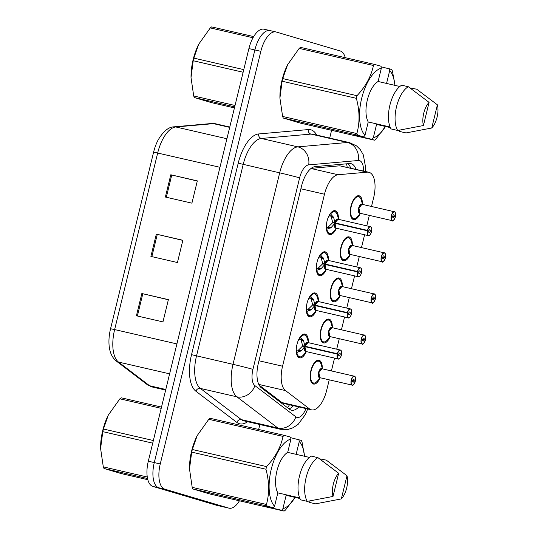 <?xml version="1.0" encoding="UTF-8"?>
<svg xmlns="http://www.w3.org/2000/svg" width="538" height="538" viewBox="0 0 538 538"><rect width="100%" height="100%" fill="white"/><g stroke="black" fill="none" stroke-linecap="round" stroke-linejoin="round"><path stroke-width="0.81" d="M316.102 310.977A12.226 5.548 -77 0 1 309.592 316.774A12.226 5.548 -77 0 1 309.444 316.734A12.226 5.548 -77 0 1 306.969 303.445A12.226 5.548 -77 0 1 315.08 292.948A12.226 5.548 -77 0 1 315.228 292.988A12.226 5.548 -77 0 1 318.395 301.004M326.122 269.861A12.226 5.548 -77 0 1 319.612 275.658A12.226 5.548 -77 0 1 319.464 275.617A12.226 5.548 -77 0 1 316.99 262.336A12.226 5.548 -77 0 1 325.1 251.831A12.226 5.548 -77 0 1 325.255 251.871A12.226 5.548 -77 0 1 328.415 259.894M336.142 228.751A12.226 5.548 -77 0 1 329.633 234.548A12.226 5.548 -77 0 1 329.485 234.507A12.226 5.548 -77 0 1 327.01 221.219A12.226 5.548 -77 0 1 335.127 210.721A12.226 5.548 -77 0 1 335.275 210.761A12.226 5.548 -77 0 1 338.442 218.778M306.075 352.087A12.226 5.548 -77 0 1 299.572 357.884A12.226 5.548 -77 0 1 299.417 357.844A12.226 5.548 -77 0 1 296.942 344.562A12.226 5.548 -77 0 1 305.059 334.058A12.226 5.548 -77 0 1 305.207 334.098A12.226 5.548 -77 0 1 308.375 342.121M330.016 337.118A12.226 5.548 -77 0 1 323.499 342.928A12.226 5.548 -77 0 1 323.351 342.894A12.226 5.548 -77 0 1 320.877 329.606A12.226 5.548 -77 0 1 328.987 319.108A12.226 5.548 -77 0 1 329.142 319.142A12.226 5.548 -77 0 1 332.302 327.185M340.036 296.001A12.226 5.548 -77 0 1 333.52 301.818A12.226 5.548 -77 0 1 333.372 301.778A12.226 5.548 -77 0 1 330.897 288.496A12.226 5.548 -77 0 1 339.014 277.991A12.226 5.548 -77 0 1 339.162 278.032A12.226 5.548 -77 0 1 342.329 286.068M350.063 254.891A12.226 5.548 -77 0 1 343.547 260.708A12.226 5.548 -77 0 1 343.392 260.668A12.226 5.548 -77 0 1 340.917 247.379A12.226 5.548 -77 0 1 349.034 236.881A12.226 5.548 -77 0 1 349.182 236.915A12.226 5.548 -77 0 1 352.35 244.958M360.083 213.781A12.226 5.548 -77 0 1 353.567 219.591A12.226 5.548 -77 0 1 353.419 219.551A12.226 5.548 -77 0 1 350.944 206.269A12.226 5.548 -77 0 1 359.054 195.765A12.226 5.548 -77 0 1 359.209 195.805A12.226 5.548 -77 0 1 362.37 203.848M319.996 378.227A12.226 5.548 -77 0 1 313.479 384.045A12.226 5.548 -77 0 1 313.331 384.004A12.226 5.548 -77 0 1 310.856 370.716A12.226 5.548 -77 0 1 318.967 360.218A12.226 5.548 -77 0 1 319.115 360.258A12.226 5.548 -77 0 1 322.282 368.295M259.161 385.161L282.033 402.592L283.815 403.473L311.502 409.855A22.926 10.404 103 0 0 326.64 390.48L329.236 379.835M371.502 206.471L373.675 197.554A22.926 10.404 103 0 0 368.826 172.261A22.926 10.404 103 0 0 367.286 172.16L338.086 174.736A22.926 10.404 103 0 0 324.488 194.218L282.558 366.203A22.926 10.404 103 0 0 285.476 390.575L309.572 408.934A22.926 10.404 103 0 0 311.22 409.781A22.926 10.404 103 0 0 311.502 409.855M368.826 172.261L339.754 165.812L311.166 168.34M331.408 370.924L334.535 358.1M336.707 349.189L339.263 338.718M341.435 329.814L344.562 316.99M346.728 308.079L349.283 297.608M351.455 288.698L354.582 275.873M356.755 266.962L359.303 256.498M361.475 247.588L364.603 234.763M366.775 225.852L369.33 215.382M239.423 500.804A22.926 10.404 -77 0 1 229.06 508.181L223.088 506.809A22.926 10.404 -77 0 1 222.806 506.735L158.851 487.798A22.926 10.404 -77 0 1 154.285 462.572L254.871 49.96A22.926 10.404 -77 0 1 270.009 30.579L264.037 29.207A22.926 10.404 -77 0 0 248.899 48.581L148.313 461.2A22.926 10.404 -77 0 0 152.879 486.419L216.834 505.357A22.926 10.404 -77 0 0 217.117 505.431L223.088 506.809A22.926 10.404 -77 0 1 222.806 506.735L158.851 487.798A22.926 10.404 -77 0 1 154.285 462.572L254.871 49.96A22.926 10.404 -77 0 1 270.009 30.579A22.926 10.404 -77 0 1 270.291 30.653M110.559 328.738L153.612 152.113A26.819 12.179 -77 0 1 158.206 139.833C163.391 131.252 168.643 126.921 173.949 126.84A7.64 6.732 85 0 1 175.825 126.968A30.565 13.874 103 0 0 157.688 152.947L114.634 329.572L110.559 328.738A26.819 12.179 -77 0 0 108.972 343.251C109.241 351.301 111.662 357.219 116.242 361.005A7.64 6.671 127.3 0 0 118.515 362.067L149.598 385.746A30.565 13.874 103 0 0 151.803 386.883A30.565 13.874 103 0 0 152.18 386.983L165.65 390.084M141.85 293.513L168.387 299.626L162.96 321.892L136.423 315.779L141.85 293.513L142.812 293.741L137.385 316.001M170.795 174.776L197.332 180.889L191.905 203.156L165.368 197.042L170.795 174.776L171.756 174.998L166.329 197.264M156.323 234.144L182.859 240.257L177.432 262.524L150.896 256.411L156.323 234.144L157.284 234.373L151.857 256.633M182.826 240.392L157.284 234.373M197.298 181.024L171.756 174.998M168.354 299.76L142.812 293.741M355.968 169.295A22.926 10.404 103 0 0 350.998 163.673A22.926 10.404 103 0 0 349.458 163.572L315.147 166.598A22.926 10.404 103 0 0 301.549 186.081L258.341 363.325A22.926 10.404 103 0 0 261.253 387.696L289.565 409.27A22.926 10.404 103 0 0 291.219 410.117A22.926 10.404 103 0 0 291.502 410.191A22.926 10.404 103 0 0 298.798 406.93M293.492 405.713A22.926 10.404 -77 0 1 288.98 408.819M229.06 508.181A22.926 10.404 -77 0 1 228.778 508.107L164.823 489.17A22.926 10.404 -77 0 1 160.257 463.951L260.843 51.332A22.926 10.404 -77 0 1 275.981 31.957A22.926 10.404 -77 0 1 276.263 32.031L340.218 50.969A22.926 10.404 -77 0 1 345.268 57.68M331.59 130.304L329.7 138.058M259.867 424.536L258.664 429.472M348.012 163.7A22.926 10.404 -77 0 1 350.662 168.078M355.288 381.059L355.349 381.072A4.432 2.011 103 0 0 354.421 376.385A4.432 2.011 103 0 0 351.442 380.117A4.432 2.011 103 0 0 352.323 384.993A4.432 2.011 103 0 0 355.262 381.449L355.275 381.455C353.513 384.966 352.491 386.19 352.215 385.127A4.586 2.078 -77 0 1 352.155 385.114A4.586 2.078 -77 0 1 351.227 380.131A4.586 2.078 -77 0 1 354.273 376.19A4.586 2.078 -77 0 1 354.327 376.21A4.586 2.078 -77 0 1 355.194 377.131M321.953 368.745A4.586 2.078 103 0 0 321.899 368.732A4.586 2.078 103 0 0 318.866 372.612A4.586 2.078 103 0 0 319.78 377.656A4.586 2.078 103 0 0 319.841 377.669A4.586 2.078 103 0 0 319.895 377.683M355.262 381.449L354.024 380.951A1.527 0.693 -77 0 1 353.029 382.182A1.527 0.693 -77 0 1 352.706 380.514A1.527 0.693 -77 0 1 353.715 379.203A1.527 0.693 -77 0 1 353.735 379.203A1.527 0.693 -77 0 1 354.058 380.823L352.706 380.514M318.496 360.924A11.459 5.205 103 0 0 318.274 360.843A11.459 5.205 103 0 0 318.133 360.81A11.459 5.205 103 0 0 315.503 361.529L318.146 360.823C318.973 360.379 321.139 363.5 321.119 364.334A11.17 5.064 -77 0 0 314.165 363.843A11.17 5.064 -77 0 0 310.742 378.685A11.17 5.064 -77 0 0 317.218 381.281C315.429 382.969 314.024 383.587 313.008 383.143L310.93 381.334A11.459 5.205 103 0 0 312.847 383.11A11.459 5.205 103 0 0 312.988 383.143A11.459 5.205 103 0 0 313.378 383.204M321.892 368.732L318.866 372.612L319.834 377.663A4.58 2.078 -77 0 1 318.866 372.612A4.58 2.078 -77 0 1 321.892 368.732L354.334 376.21C355.114 375.645 355.457 377.266 355.369 381.079M354.058 380.823L355.349 381.072M354.024 380.951L352.672 380.642M300.096 336.835L303.56 340.762L304.952 346.243L302.638 345.712L304.952 346.243M339.545 358.53A4.586 2.078 -77 0 1 338.301 358.967A4.586 2.078 -77 0 1 338.247 358.954A4.586 2.078 -77 0 1 337.286 354.105L304.858 346.633L301.092 350.877L296.223 352.74M337.286 354.105L337.487 354.145A4.432 2.011 103 0 0 338.415 358.833A4.432 2.011 103 0 0 341.395 355.1A4.432 2.011 103 0 0 340.514 350.225A4.432 2.011 103 0 0 337.582 353.769L305.012 346.257A4.58 2.085 -77 0 1 306.956 342.847M305.12 350.81A4.58 2.085 -77 0 1 304.911 346.647A4.586 2.078 103 0 0 305.873 351.496A4.586 2.078 103 0 0 305.927 351.509A4.586 2.078 103 0 0 305.988 351.522M308.045 342.592A4.586 2.078 103 0 0 307.985 342.571A4.586 2.078 103 0 0 305.006 346.257L307.985 342.578L340.359 350.036A4.586 2.078 -77 0 1 340.419 350.05A4.586 2.078 -77 0 1 341.287 350.971M337.582 353.769L338.812 354.266A1.527 0.693 -77 0 1 339.808 353.042A1.527 0.693 -77 0 1 339.828 353.049A1.527 0.693 -77 0 1 340.137 354.71A1.527 0.693 -77 0 1 339.122 356.022A1.527 0.693 -77 0 1 338.785 354.401L305.577 346.795M297.03 355.194A11.459 5.205 103 0 0 298.94 356.95A11.459 5.205 103 0 0 299.074 356.99A11.459 5.205 103 0 0 299.431 357.044M304.575 334.764A11.459 5.205 103 0 0 304.367 334.69A11.459 5.205 103 0 0 304.226 334.649A11.459 5.205 103 0 0 301.596 335.369M300.117 351.462L297.003 350.742L296.297 351.644M296.243 349.982L297.003 350.742M304.918 346.647L305.927 351.509L338.301 358.967C338.543 359.424 339.27 358.907 340.5 357.42C342.881 352.027 340.957 349.808 340.426 350.05L340.359 350.036A4.586 2.078 -77 0 0 337.38 353.715M302.638 345.712L301.152 340.204L300.507 339.222L298.825 339.391A8.406 3.813 103 0 0 298.637 339.673M301.536 335.43L304.246 334.663C305.376 334.723 306.371 335.907 307.225 338.2A11.17 5.077 -77 0 0 300.641 337.171M306.485 351.637L303.331 355.114C302.981 355.88 299.653 357.75 299.101 356.99L297.218 355.497M302.968 339.787L300.507 339.222A8.4 3.82 -77 0 1 301.556 338.2M297.662 350.897L302.544 346.102L306.942 347.064M304.858 346.633L302.544 346.102M338.785 354.401L337.487 354.145M338.812 354.266L306.969 346.929M364.044 339.841A1.527 0.693 -77 0 1 363.056 341.065A1.527 0.693 -77 0 1 362.726 339.397A1.527 0.693 -77 0 1 363.742 338.086A1.527 0.693 -77 0 1 364.078 339.707L365.376 339.962A4.432 2.011 103 0 0 364.448 335.275A4.432 2.011 103 0 0 361.462 339.007A4.432 2.011 103 0 0 362.35 343.883A4.432 2.011 103 0 0 365.282 340.339L362.699 339.525M331.973 327.635A4.586 2.078 103 0 0 331.919 327.622A4.586 2.078 103 0 0 328.893 331.495A4.586 2.078 103 0 0 329.801 336.539A4.586 2.078 103 0 0 329.861 336.553A4.586 2.078 103 0 0 329.915 336.566M364.078 339.707L362.726 339.397M328.523 319.814A11.459 5.205 103 0 0 328.294 319.733A11.459 5.205 103 0 0 328.153 319.7A11.459 5.205 103 0 0 325.53 320.419M320.957 340.238A11.459 5.205 103 0 0 322.867 342A11.459 5.205 103 0 0 323.008 342.034A11.459 5.205 103 0 0 323.399 342.087M331.919 327.622L328.893 331.495L329.861 336.553A4.58 2.078 -77 0 1 328.893 331.495A4.58 2.078 -77 0 1 331.912 327.622L364.293 335.08A4.586 2.078 -77 0 1 364.347 335.093A4.586 2.078 -77 0 1 365.215 336.015M330.413 336.68L327.238 340.171C325.45 341.852 324.044 342.471 323.029 342.034L320.951 340.218M325.51 320.433L328.167 319.707C329 319.269 331.166 322.39 331.146 323.224A11.17 5.064 -77 0 0 324.185 322.726A11.17 5.064 -77 0 0 320.769 337.568A11.17 5.064 -77 0 0 327.238 340.171M374.071 298.724A1.527 0.693 -77 0 1 373.076 299.955A1.527 0.693 -77 0 1 373.056 299.948A1.527 0.693 -77 0 1 372.747 298.287A1.527 0.693 -77 0 1 373.762 296.976A1.527 0.693 -77 0 1 374.098 298.597L375.396 298.846A4.432 2.011 103 0 0 374.468 294.158A4.432 2.011 103 0 0 371.489 297.891A4.432 2.011 103 0 0 372.37 302.766A4.432 2.011 103 0 0 375.302 299.222L372.72 298.415M342 286.525A4.586 2.078 103 0 0 341.939 286.505A4.586 2.078 103 0 0 338.913 290.385A4.586 2.078 103 0 0 339.828 295.429A4.586 2.078 103 0 0 339.881 295.443A4.586 2.078 103 0 0 339.942 295.456M374.098 298.597L372.747 298.287M338.543 278.697A11.459 5.205 103 0 0 338.315 278.623A11.459 5.205 103 0 0 338.18 278.583A11.459 5.205 103 0 0 335.551 279.303M330.984 299.121A11.459 5.205 103 0 0 332.887 300.883A11.459 5.205 103 0 0 333.029 300.924A11.459 5.205 103 0 0 333.419 300.977M341.939 286.512L338.913 290.385L339.881 295.443A4.58 2.078 -77 0 1 338.913 290.385A4.58 2.078 -77 0 1 341.939 286.512L374.314 293.963A4.586 2.078 -77 0 1 374.374 293.983A4.586 2.078 -77 0 1 375.242 294.905M340.433 295.57L337.259 299.054C335.47 300.742 334.071 301.361 333.049 300.917L330.978 299.108M335.537 279.316L338.194 278.597C339.021 278.153 341.186 281.28 341.166 282.114A11.17 5.064 -77 0 0 334.212 281.616A11.17 5.064 -77 0 0 330.789 296.458A11.17 5.064 -77 0 0 337.259 299.054M383.52 261.347A4.586 2.078 -77 0 1 382.283 261.791C382.558 262.853 383.581 261.629 385.342 258.119L384.092 257.615A1.527 0.693 -77 0 1 383.096 258.839A1.527 0.693 -77 0 1 382.767 257.177A1.527 0.693 -77 0 1 383.782 255.859A1.527 0.693 -77 0 1 384.125 257.487L385.416 257.736A4.432 2.011 103 0 0 384.488 253.048A4.432 2.011 103 0 0 381.509 256.781A4.432 2.011 103 0 0 382.39 261.656A4.432 2.011 103 0 0 385.329 258.112L385.322 258.119M352.02 245.409A4.586 2.078 103 0 0 351.96 245.395A4.586 2.078 103 0 0 348.933 249.269A4.586 2.078 103 0 0 349.848 254.313A4.586 2.078 103 0 0 349.902 254.333A4.586 2.078 103 0 0 349.962 254.339M384.125 257.487L382.774 257.171M348.563 237.588A11.459 5.205 103 0 0 348.342 237.507A11.459 5.205 103 0 0 348.2 237.473A11.459 5.205 103 0 0 345.571 238.193L348.214 237.48C349.041 237.043 351.206 240.163 351.186 240.997A11.17 5.064 -77 0 0 344.233 240.506A11.17 5.064 -77 0 0 340.81 255.342A11.17 5.064 -77 0 0 347.286 257.944C345.497 259.625 344.091 260.251 343.069 259.807L340.998 257.991A11.459 5.205 103 0 0 342.914 259.773A11.459 5.205 103 0 0 343.056 259.807A11.459 5.205 103 0 0 343.446 259.867M351.96 245.395L348.933 249.269L349.902 254.326A4.58 2.078 -77 0 1 348.933 249.269A4.58 2.078 -77 0 1 351.96 245.395L384.34 252.853A4.586 2.078 -77 0 1 384.394 252.867A4.586 2.078 -77 0 1 385.262 253.795M384.092 257.615L382.74 257.305M395.376 216.606L395.437 216.619A4.432 2.011 103 0 0 394.515 211.932A4.432 2.011 103 0 0 391.53 215.664A4.432 2.011 103 0 0 392.417 220.54A4.432 2.011 103 0 0 395.349 216.996L395.363 217.009C393.601 220.513 392.579 221.737 392.303 220.674A4.586 2.078 -77 0 1 392.242 220.661A4.586 2.078 -77 0 1 391.314 215.677A4.586 2.078 -77 0 1 394.361 211.743A4.586 2.078 -77 0 1 394.415 211.757A4.586 2.078 -77 0 1 395.282 212.678M362.04 204.299A4.586 2.078 103 0 0 361.987 204.279A4.586 2.078 103 0 0 358.96 208.159A4.586 2.078 103 0 0 359.868 213.203A4.586 2.078 103 0 0 359.929 213.216A4.586 2.078 103 0 0 359.983 213.23M395.349 216.996L394.112 216.498A1.527 0.693 -77 0 1 393.123 217.729A1.527 0.693 -77 0 1 392.794 216.061A1.527 0.693 -77 0 1 393.809 214.749A1.527 0.693 -77 0 1 394.146 216.37L392.794 216.061M358.59 196.471A11.459 5.205 103 0 0 358.362 196.397A11.459 5.205 103 0 0 358.221 196.357A11.459 5.205 103 0 0 355.591 197.076L358.234 196.37C359.061 195.926 361.233 199.053 361.206 199.887A11.17 5.064 -77 0 0 354.253 199.39A11.17 5.064 -77 0 0 350.837 214.232A11.17 5.064 -77 0 0 357.306 216.827C355.517 218.515 354.112 219.134 353.096 218.69L351.018 216.881M351.025 216.901A11.459 5.205 103 0 0 352.935 218.657A11.459 5.205 103 0 0 353.076 218.697A11.459 5.205 103 0 0 353.466 218.751M361.98 204.285L358.96 208.159L359.929 213.216A4.58 2.078 -77 0 1 358.96 208.159A4.58 2.078 -77 0 1 361.98 204.285L394.421 211.757C395.201 211.192 395.544 212.813 395.457 216.626M394.146 216.37L395.437 216.619M394.112 216.498L392.767 216.189M310.123 295.718L313.58 299.646L314.979 305.133L312.659 304.595L314.979 305.133M349.565 317.413A4.586 2.078 -77 0 1 348.328 317.857A4.586 2.078 -77 0 1 348.268 317.837A4.586 2.078 -77 0 1 347.313 312.988L314.878 305.517L311.112 309.76L306.243 311.63M347.313 312.988L347.514 313.035A4.432 2.011 103 0 0 348.436 317.723A4.432 2.011 103 0 0 351.422 313.99A4.432 2.011 103 0 0 350.534 309.115A4.432 2.011 103 0 0 347.602 312.659L315.033 305.147A4.58 2.085 -77 0 1 316.976 301.737M315.14 309.7A4.58 2.085 -77 0 1 314.932 305.53A4.586 2.078 103 0 0 315.893 310.379A4.586 2.078 103 0 0 315.947 310.399A4.586 2.078 103 0 0 316.008 310.406M318.066 301.475A4.586 2.078 103 0 0 318.012 301.462A4.586 2.078 103 0 0 315.033 305.14L318.012 301.462L350.386 308.92A4.586 2.078 -77 0 1 350.44 308.933A4.586 2.078 -77 0 1 351.307 309.861M347.602 312.659L348.839 313.156A1.527 0.693 -77 0 1 349.828 311.926A1.527 0.693 -77 0 1 350.157 313.593A1.527 0.693 -77 0 1 349.142 314.905A1.527 0.693 -77 0 1 348.806 313.284L315.598 305.685M307.05 314.078A11.459 5.205 103 0 0 308.96 315.84A11.459 5.205 103 0 0 309.101 315.873A11.459 5.205 103 0 0 309.458 315.927M314.602 293.647A11.459 5.205 103 0 0 314.387 293.573A11.459 5.205 103 0 0 314.246 293.54A11.459 5.205 103 0 0 311.616 294.259M310.144 310.352L307.023 309.632L306.317 310.527M306.263 308.873L307.023 309.632M314.938 305.53L315.954 310.392L348.328 317.857C348.563 318.308 349.296 317.797 350.52 316.31C352.901 310.917 350.978 308.691 350.446 308.94L350.386 308.92A4.586 2.078 -77 0 0 347.407 312.605M312.659 304.595L311.172 299.094L310.527 298.106L308.846 298.281A8.406 3.813 103 0 0 308.657 298.556M311.556 294.313L314.266 293.546L313.029 293.257M316.512 310.527L313.351 313.997C313.002 314.764 309.673 316.633 309.121 315.873L307.238 314.387M312.988 298.677L310.527 298.106A8.4 3.82 -77 0 1 311.576 297.084M307.682 309.78L312.565 304.985L316.963 305.947M314.878 305.517L312.565 304.985M348.806 313.284L347.514 313.035M348.839 313.156L316.99 305.819M320.144 254.609L323.6 258.536L324.999 264.017L322.686 263.486L324.999 264.017M359.586 276.303A4.586 2.078 -77 0 1 358.348 276.74A4.586 2.078 -77 0 1 358.295 276.727A4.586 2.078 -77 0 1 357.333 271.878L324.905 264.407L321.139 268.65L316.263 270.513M357.333 271.878L357.535 271.919A4.432 2.011 103 0 0 358.463 276.613A4.432 2.011 103 0 0 361.442 272.88A4.432 2.011 103 0 0 360.561 267.998A4.432 2.011 103 0 0 357.622 271.549L325.053 264.03A4.58 2.085 -77 0 1 326.996 260.621M325.167 268.583A4.58 2.085 -77 0 1 324.959 264.42A4.586 2.078 103 0 0 325.914 269.269A4.586 2.078 103 0 0 325.974 269.282A4.586 2.078 103 0 0 326.028 269.296M328.086 260.365A4.586 2.078 103 0 0 328.032 260.352A4.586 2.078 103 0 0 325.053 264.03L328.032 260.352L360.406 267.81A4.586 2.078 -77 0 1 360.46 267.823A4.586 2.078 -77 0 1 361.328 268.744M357.622 271.549L358.859 272.046A1.527 0.693 -77 0 1 359.855 270.816A1.527 0.693 -77 0 1 360.178 272.484A1.527 0.693 -77 0 1 359.169 273.795A1.527 0.693 -77 0 1 359.149 273.788A1.527 0.693 -77 0 1 358.826 272.174L325.618 264.568M317.07 272.968A11.459 5.205 103 0 0 318.98 274.723A11.459 5.205 103 0 0 319.121 274.763A11.459 5.205 103 0 0 319.478 274.817M324.622 252.537A11.459 5.205 103 0 0 324.407 252.463A11.459 5.205 103 0 0 324.266 252.423A11.459 5.205 103 0 0 321.637 253.142M320.164 269.235L317.043 268.523L316.344 269.417M316.29 267.756L317.043 268.523M324.959 264.42L325.974 269.282L358.348 276.74C358.584 277.198 359.317 276.68 360.547 275.2C362.928 269.8 361.005 267.581 360.467 267.823L360.406 267.81A4.586 2.078 -77 0 0 357.427 271.488M322.686 263.486L321.193 257.978L320.547 256.996L318.873 257.164A8.406 3.813 103 0 0 318.684 257.446M321.576 253.203L324.286 252.436L323.049 252.147M326.532 269.41L323.372 272.887C323.029 273.654 319.7 275.523 319.142 274.763L317.259 273.27M323.008 257.561L320.547 256.996A8.4 3.82 -77 0 1 321.603 255.974M317.702 268.67L322.592 263.876L326.983 264.837M324.905 264.407L322.592 263.876M358.826 272.174L357.535 271.919M358.859 272.046L327.017 264.709M330.164 213.492L333.627 217.419L335.019 222.907L332.706 222.369L335.019 222.907M369.613 235.187A4.586 2.078 -77 0 1 368.369 235.631A4.586 2.078 -77 0 1 368.315 235.617A4.586 2.078 -77 0 1 367.353 230.762L334.925 223.29L331.159 227.534L326.29 229.403M367.353 230.762L367.555 230.809A4.432 2.011 103 0 0 368.483 235.496A4.432 2.011 103 0 0 371.462 231.764A4.432 2.011 103 0 0 370.581 226.888A4.432 2.011 103 0 0 367.649 230.432L335.08 222.92A4.58 2.085 -77 0 1 337.023 219.511M335.187 227.473A4.58 2.085 -77 0 1 334.979 223.304A4.586 2.078 103 0 0 335.941 228.152A4.586 2.078 103 0 0 335.994 228.173A4.586 2.078 103 0 0 336.055 228.179M338.113 219.248A4.586 2.078 103 0 0 338.052 219.235A4.586 2.078 103 0 0 335.073 222.92L338.052 219.235L370.426 226.693A4.586 2.078 -77 0 1 370.487 226.706A4.586 2.078 -77 0 1 371.355 227.635M367.649 230.432L368.88 230.93A1.527 0.693 -77 0 1 369.875 229.706A1.527 0.693 -77 0 1 369.895 229.706A1.527 0.693 -77 0 1 370.205 231.367A1.527 0.693 -77 0 1 369.189 232.678A1.527 0.693 -77 0 1 369.169 232.678A1.527 0.693 -77 0 1 368.853 231.058L335.645 223.458M327.097 231.851A11.459 5.205 103 0 0 329 233.613A11.459 5.205 103 0 0 329.142 233.647A11.459 5.205 103 0 0 329.498 233.7M334.643 211.421A11.459 5.205 103 0 0 334.428 211.347A11.459 5.205 103 0 0 334.293 211.313A11.459 5.205 103 0 0 331.664 212.033M330.184 228.125L327.07 227.406L326.364 228.307M326.31 226.646L327.07 227.406M334.979 223.304L335.994 228.166L368.369 235.631C368.604 236.081 369.337 235.57 370.568 234.084C372.948 228.69 371.025 226.464 370.494 226.713L370.426 226.693A4.586 2.078 -77 0 0 367.447 230.378M332.706 222.369L331.22 216.868L330.574 215.886L328.893 216.054A8.406 3.813 103 0 0 328.705 216.33M331.603 212.086L334.313 211.326C335.443 211.387 336.432 212.564 337.292 214.857A11.17 5.077 -77 0 0 330.709 213.835M336.553 228.3L333.399 231.777C333.049 232.537 329.72 234.407 329.169 233.647L327.279 232.16M333.029 216.451L330.574 215.886A8.4 3.82 -77 0 1 331.623 214.857M327.723 227.561L332.612 222.759L337.003 223.721M334.925 223.29L332.612 222.759M368.853 231.058L367.555 230.809M368.88 230.93L337.037 223.593M100.599 448.389A35.911 16.301 -77 0 1 100.599 448.268A35.911 16.301 -77 0 1 102.758 430.407A35.911 16.301 -77 0 1 108.185 415.356A35.911 16.301 -77 0 1 108.313 415.101M152.711 443.151L102.792 431.651A41.258 18.729 -77 0 1 103.108 430.333A41.258 18.729 -77 0 1 103.437 429.021L153.35 440.521M161.198 408.335L119.887 398.819L108.299 415.121L103.437 429.021M119.887 398.819A41.258 18.729 -77 0 1 121.232 397.804L161.508 407.084M147.547 478.524L104.002 468.49A41.258 18.729 -77 0 1 103.296 466.876L147.271 477.011M104.002 468.49L120.956 473.514L147.829 479.708M102.792 431.651L100.599 448.504L103.296 466.876M191.017 77.485A35.911 16.301 -77 0 1 191.017 77.364A35.911 16.301 -77 0 1 193.176 59.503A35.911 16.301 -77 0 1 198.603 44.446A35.911 16.301 -77 0 1 198.73 44.197M243.129 72.247L193.209 60.74A41.258 18.729 -77 0 1 193.525 59.429A41.258 18.729 -77 0 1 193.855 58.117L243.768 69.617M253.008 37.747L210.304 27.909L198.717 44.21L193.855 58.117M210.304 27.909A41.258 18.729 -77 0 1 211.649 26.9L253.674 36.584M234.689 106.867L194.413 97.586A41.258 18.729 -77 0 1 193.714 95.972L235.025 105.488M194.413 97.586L211.373 102.61L234.434 107.923M193.209 60.74L191.017 77.593L193.714 95.972M281.609 510.246L272.517 508.148L264.192 505.68L273.284 507.778L267.144 506.076L192.9 488.975L209.854 493.992L284.104 511.1L281.609 510.246L282.887 508.719A35.911 16.301 -77 0 0 295.039 497.381M290.648 437.67L301.334 440.414A41.258 18.729 -77 0 1 302.033 442.028L304.535 456.204M298.846 439.559L299.283 441.476A35.911 16.301 -77 0 1 304.515 456.271M295.349 496.91L285.443 510.091A41.258 18.729 -77 0 1 284.104 511.1M299.935 498.511L286.149 495.337L282.887 508.719M319.572 458.827L326.27 460.111L346.983 475.74A15.279 6.94 -77 0 1 341.334 498.908L315.611 503.837L308.973 502.31L309.289 501.026M341.334 498.908L346.983 475.74M299.283 441.476L296.142 454.341M189.497 468.874A35.911 16.301 -77 0 1 189.497 468.753A35.911 16.301 -77 0 1 197.083 435.834A35.911 16.301 -77 0 1 197.211 435.585M192.9 488.975A41.258 18.729 -77 0 1 192.194 487.361L266.445 504.462C269.491 493.507 269.323 481.766 265.94 469.237L191.696 452.128L189.504 468.981L192.194 487.361M191.696 452.128A41.258 18.729 -77 0 1 192.335 449.506L266.579 466.607C275.254 457.32 280.742 447.253 283.035 436.405L208.784 419.297L197.197 435.598L192.335 449.506M208.784 419.297A41.258 18.729 -77 0 1 210.129 418.288L284.38 435.39L290.513 437.091L290.95 439.008A35.911 16.301 -77 0 0 271.266 469.23A35.911 16.301 -77 0 0 274.562 506.251L277.823 492.869A22.926 10.404 -77 0 1 276.929 470.905A22.926 10.404 -77 0 1 287.689 452.391L290.95 439.008M267.144 506.076A41.258 18.729 -77 0 1 266.445 504.462M265.94 469.237A41.258 18.729 -77 0 1 266.579 466.607M283.035 436.405A41.258 18.729 -77 0 1 284.38 435.39M273.284 507.778L274.562 506.251M309.411 457.394L287.689 452.391M277.823 492.869L299.673 497.906M307.285 501.369L300.648 499.842A24.452 11.103 -77 0 1 299.484 476.056A24.452 11.103 -77 0 1 311.307 456.116L317.938 457.65A24.452 11.103 -77 0 0 306.115 477.583A24.452 11.103 -77 0 0 307.285 501.369L333.009 496.446A15.279 6.94 -77 0 1 338.658 473.272L317.938 457.65M338.658 473.272L333.009 496.446M272.517 508.148L272.645 507.63M372.027 139.335L362.935 137.244L354.609 134.776L363.701 136.867L357.562 135.172L283.318 118.064L300.271 123.088L374.522 140.196L372.027 139.335L373.305 137.815A35.911 16.301 -77 0 0 385.457 126.477M381.065 66.759L391.751 69.51A41.258 18.729 -77 0 1 392.451 71.124L394.953 85.293M389.263 68.649L389.7 70.565A35.911 16.301 -77 0 1 394.932 85.36M385.766 126L375.86 139.181A41.258 18.729 -77 0 1 374.522 140.196M390.353 127.607L376.566 124.426L373.305 137.815M409.99 87.923L416.688 89.207L437.401 104.829A15.279 6.94 -77 0 1 431.752 128.004L406.029 132.926L399.391 131.4L399.707 130.122M431.752 128.004L437.401 104.829M389.7 70.565L386.56 83.43M279.915 97.963A35.911 16.301 -77 0 1 279.915 97.842A35.911 16.301 -77 0 1 287.5 64.93A35.911 16.301 -77 0 1 287.628 64.674M283.318 118.064A41.258 18.729 -77 0 1 282.611 116.45L356.862 133.558C359.909 122.603 359.74 110.862 356.358 98.326L282.114 81.225L279.915 98.077L282.611 116.45M282.114 81.225A41.258 18.729 -77 0 1 282.753 78.595L356.997 95.703C365.672 86.416 371.159 76.349 373.453 65.495L299.202 48.393L287.615 64.695L282.753 78.595M299.202 48.393A41.258 18.729 -77 0 1 300.547 47.378L374.791 64.486L380.931 66.181L381.368 68.104A35.911 16.301 -77 0 0 361.684 98.319A35.911 16.301 -77 0 0 364.979 135.347L368.241 121.965A22.926 10.404 -77 0 1 367.346 100.001A22.926 10.404 -77 0 1 378.106 81.487L381.368 68.104M357.562 135.172A41.258 18.729 -77 0 1 356.862 133.558M356.358 98.326A41.258 18.729 -77 0 1 356.997 95.703M373.453 65.495A41.258 18.729 -77 0 1 374.791 64.486M363.701 136.867L364.979 135.347M399.828 86.49L378.106 81.487M368.241 121.965L390.09 126.995M397.696 130.465L391.065 128.932A24.452 11.103 -77 0 1 389.902 105.152A24.452 11.103 -77 0 1 401.725 85.212L408.355 86.739A24.452 11.103 -77 0 0 396.533 106.679A24.452 11.103 -77 0 0 397.696 130.465L423.426 125.536A15.279 6.94 -77 0 1 429.075 102.368L408.355 86.739M429.075 102.368L423.426 125.536M362.935 137.244L363.063 136.719M282.033 402.592L309.572 408.934M346.512 163.828A22.926 20.202 85 0 1 347.178 167.271M289.511 404.791A22.926 20.007 127.3 0 1 287.393 407.616M258.791 384.428L285.476 390.575M258.966 360.769L282.558 366.203M300.89 188.777L324.488 194.218M310.971 168.488L338.086 174.736M339.754 165.812L367.286 172.16M152.18 386.983L147.331 384.69A7.64 6.671 127.3 0 0 149.598 385.746L165.798 389.478M153.612 152.113L219.961 167.291M176.901 343.916L114.634 329.572A30.565 13.874 103 0 0 118.515 362.067L169.611 373.836M173.949 126.84L211.616 123.511A7.64 6.732 85 0 1 213.492 123.646L175.825 126.968L226.922 138.743M211.616 123.511L215.543 123.78A30.565 13.874 103 0 0 213.492 123.646L229.692 127.378M216.834 505.357L228.778 508.107M152.879 486.419L164.823 489.17M148.313 461.2L160.257 463.951M248.899 48.581L260.843 51.332M363.486 171.03A15.279 6.94 103 0 0 359.539 160.62A15.279 6.94 103 0 0 358.328 160.499L308.691 164.884A15.279 6.94 103 0 0 299.619 177.87L252.941 369.364A15.279 6.94 103 0 0 254.884 385.611L295.846 416.822A15.279 6.94 103 0 0 296.949 417.387A15.279 6.94 103 0 0 305.954 408.577M280.433 429.27A30.565 13.874 -77 0 1 280.063 429.176A30.565 13.874 -77 0 1 277.857 428.04L241.367 419.633A30.565 13.874 103 0 0 243.573 420.77A30.565 13.874 103 0 0 243.949 420.864L280.433 429.27L288.16 429.405L293.143 427.723L298.173 424.321L305.45 414.442L307.682 408.981M295.846 416.822A15.279 13.336 127.3 0 1 277.857 428.04L236.895 396.829A30.565 13.874 -77 0 1 233.008 364.334L279.686 172.839A30.565 13.874 -77 0 1 297.823 146.867L347.467 142.483A30.565 13.874 -77 0 1 349.518 142.624L313.029 134.218A30.565 13.874 103 0 0 310.977 134.083L261.34 138.461A30.565 13.874 103 0 0 243.203 164.433L196.518 355.927A30.565 13.874 103 0 0 200.405 388.423L241.367 419.633A3.82 3.336 -52.7 0 0 236.875 422.438L195.906 391.227A34.385 15.609 -77 0 1 191.535 354.67L238.22 163.175A34.385 15.609 -77 0 1 258.623 133.955L308.261 129.577A34.385 15.609 -77 0 1 316.68 135.058M308.261 129.577A3.82 3.369 -95 0 0 310.977 134.083L347.467 142.483A15.279 13.47 85 0 1 358.328 160.499M247.601 421.711A34.385 15.609 -77 0 1 239.349 423.715A34.385 15.609 -77 0 1 236.875 422.438M254.884 385.611A15.279 13.336 127.3 0 1 236.895 396.829L200.405 388.423A3.82 3.336 -52.7 0 0 195.906 391.227M252.941 369.364A15.279 0.383 -166.3 0 0 233.008 364.334L191.535 354.67M308.691 164.884A15.279 13.47 85 0 0 297.823 146.867L261.34 138.461A3.82 3.369 -95 0 1 258.623 133.955M299.619 177.87A15.279 0.383 -166.3 0 0 279.686 172.839L238.22 163.175M320.083 377.723A4.721 2.145 -77 0 1 318.516 372.659A4.721 2.145 -77 0 1 322.141 368.792M353.453 384.683A4.586 2.078 -77 0 1 352.215 385.127L319.841 377.669M304.824 345.699A4.721 2.145 -77 0 1 308.234 342.632M306.176 351.563A4.721 2.145 -77 0 1 304.495 347.064M303.331 355.114A11.17 5.077 -77 0 1 296.862 352.686M301.092 350.877L298.684 350.319M303.56 340.762L301.152 340.204M299.632 337.824L299.848 339.068M330.103 336.613A4.721 2.145 -77 0 1 328.543 331.549A4.721 2.145 -77 0 1 332.161 327.676M363.48 343.574A4.586 2.078 -77 0 1 362.235 344.011A4.586 2.078 -77 0 1 362.182 343.997A4.586 2.078 -77 0 1 361.254 339.014A4.586 2.078 -77 0 1 364.293 335.08L364.354 335.093C365.134 334.528 365.484 336.156 365.389 339.962M340.124 295.496A4.721 2.145 -77 0 1 338.563 290.433A4.721 2.145 -77 0 1 342.181 286.566M373.5 302.464A4.586 2.078 -77 0 1 372.256 302.901A4.586 2.078 -77 0 1 372.202 302.887A4.586 2.078 -77 0 1 371.274 297.904A4.586 2.078 -77 0 1 374.314 293.963L374.381 293.983C375.161 293.418 375.504 295.039 375.41 298.852M350.144 254.387A4.721 2.145 -77 0 1 348.584 249.323A4.721 2.145 -77 0 1 352.208 245.449M349.902 254.333L382.283 261.791A4.586 2.078 -77 0 1 382.222 261.771A4.586 2.078 -77 0 1 381.294 256.794A4.586 2.078 -77 0 1 384.34 252.853L384.401 252.867C385.181 252.302 385.524 253.929 385.437 257.736M360.171 213.27A4.721 2.145 -77 0 1 358.611 208.206A4.721 2.145 -77 0 1 362.229 204.339M393.54 220.237A4.586 2.078 -77 0 1 392.303 220.674L359.929 213.216M314.851 304.582A4.721 2.145 -77 0 1 318.254 301.515M316.196 310.453A4.721 2.145 -77 0 1 314.515 305.947M310.668 296.055A11.17 5.077 -77 0 1 317.252 297.084C316.391 294.79 315.396 293.613 314.266 293.546M313.351 313.997A11.17 5.077 -77 0 1 306.882 311.569M311.112 309.76L308.704 309.209M313.58 299.646L311.172 299.094M309.653 296.714L309.868 297.958M324.871 263.472A4.721 2.145 -77 0 1 328.274 260.405M326.216 269.343A4.721 2.145 -77 0 1 324.535 264.837M320.688 254.945A11.17 5.077 -77 0 1 327.272 255.974C326.411 253.68 325.416 252.497 324.286 252.436M323.372 272.887A11.17 5.077 -77 0 1 316.909 270.459M321.139 268.65L318.731 268.092M323.6 258.536L321.193 257.978M319.68 255.604L319.895 256.841M334.892 222.355A4.721 2.145 -77 0 1 338.301 219.289M336.243 228.226A4.721 2.145 -77 0 1 334.562 223.721M333.399 231.777A11.17 5.077 -77 0 1 326.929 229.349M331.159 227.534L328.752 226.982M333.627 217.419L331.22 216.868M329.7 214.487L329.915 215.731M147.331 384.69L116.242 361.005M215.543 123.78L229.766 127.055M365.295 171.447L365.517 166.901L363.298 154.836L360.258 149.571L356.512 145.879L349.518 142.624M275.981 31.957L270.009 30.579M318.133 360.81L316.916 360.527M312.988 383.143L311.771 382.868M322.45 368.86L321.119 364.334M320.392 377.797L317.218 381.281M299.074 356.99L297.857 356.707M304.226 334.649L303.002 334.367M308.543 342.706L307.225 338.2M365.295 340.346C363.533 343.856 362.511 345.073 362.235 344.011L329.861 336.553M328.153 319.7L326.936 319.417M323.008 342.034L321.791 341.751M332.471 327.75L331.146 323.224M375.316 299.229C373.554 302.739 372.538 303.963 372.256 302.901L339.881 295.443M338.18 278.583L336.956 278.301M333.029 300.924L331.811 300.641M342.491 286.633L341.166 282.114M348.2 237.473L346.983 237.191M343.056 259.807L341.832 259.524M352.518 245.523L351.186 240.997M350.46 254.454L347.286 257.944M358.221 196.357L357.003 196.074M353.076 218.697L351.859 218.415M362.538 204.406L361.206 199.887M360.48 213.344L357.306 216.827M309.101 315.873L307.884 315.591M318.57 301.589L317.252 297.084M319.121 274.763L317.904 274.481M328.59 260.479L327.272 255.974M329.142 233.647L327.924 233.371M334.293 211.313L333.069 211.03M338.61 219.363L337.292 214.857"/></g></svg>
